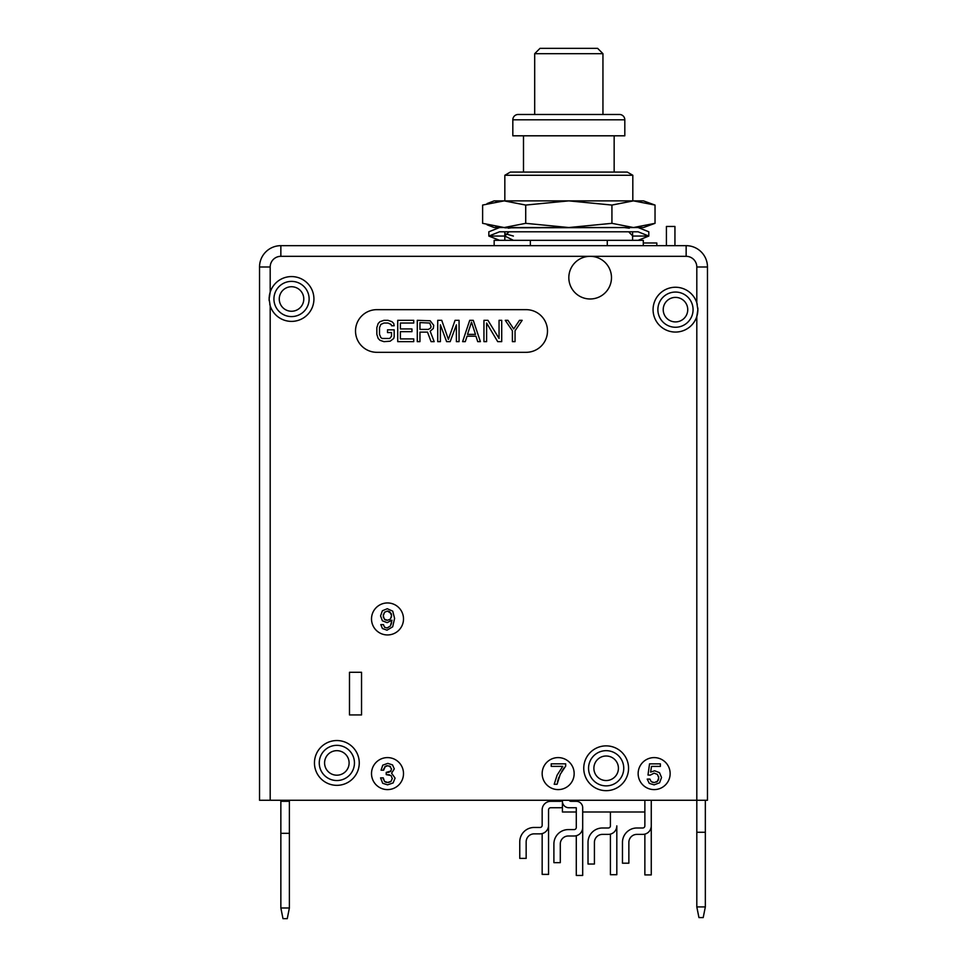<?xml version="1.0" encoding="UTF-8"?>
<svg xmlns="http://www.w3.org/2000/svg" width="967" height="967" viewBox="0 0 967 967"><rect width="100%" height="100%" fill="white"/><g stroke="black" fill="none" stroke-linecap="round" stroke-linejoin="round"><path stroke-width="1.45" d="M269.189 300.737A22.398 22.398 0 0 1 269.128 298.984L270.192 305.814L270.192 800.265L259.531 800.265L259.531 266.989A21.334 21.334 0 0 1 280.853 245.666A21.334 21.334 0 0 0 259.531 266.989L270.192 266.989L270.192 292.155A22.398 22.398 0 0 1 313.924 298.984A22.398 22.398 0 0 1 269.733 304.158M270.192 800.265L696.808 800.265L696.808 316.487L697.872 309.658L696.808 302.828A22.398 22.398 0 0 0 653.076 309.658A22.398 22.398 0 0 0 696.808 316.487A22.398 22.398 0 0 0 697.558 313.417M697.267 304.484A22.398 22.398 0 0 0 696.808 302.828L696.808 266.989L707.469 266.989L707.469 800.265L696.808 800.265L696.808 906.913L705.342 906.913L705.342 800.265M583.754 768.269A22.398 22.398 0 0 0 606.152 790.668A22.398 22.398 0 0 0 628.55 768.269A22.398 22.398 0 0 0 606.152 745.871A22.398 22.398 0 0 0 583.754 768.269M314.456 762.939A22.398 22.398 0 0 0 336.854 785.337A22.398 22.398 0 0 0 359.253 762.939A22.398 22.398 0 0 0 336.854 740.541A22.398 22.398 0 0 0 314.456 762.939M349.486 672.283L349.486 714.939L361.537 714.939L361.537 672.283L349.486 672.283M403.505 773.6A16.004 16.004 0 0 0 387.513 757.596A16.004 16.004 0 0 0 371.509 773.6A16.004 16.004 0 0 0 387.513 789.604A16.004 16.004 0 0 0 403.505 773.6M574.156 773.6A16.004 16.004 0 0 0 558.152 757.596A16.004 16.004 0 0 0 542.161 773.6A16.004 16.004 0 0 0 558.152 789.604A16.004 16.004 0 0 0 574.156 773.6M670.143 773.6A16.004 16.004 0 0 0 654.151 757.596A16.004 16.004 0 0 0 638.147 773.6A16.004 16.004 0 0 0 654.151 789.604A16.004 16.004 0 0 0 670.143 773.6M403.505 618.953A16.004 16.004 0 0 0 387.513 602.949A16.004 16.004 0 0 0 371.509 618.953A16.004 16.004 0 0 0 387.513 634.944A16.004 16.004 0 0 0 403.505 618.953M376.84 309.658A21.334 21.334 0 0 0 355.518 330.98A21.334 21.334 0 0 0 376.84 352.314L526.157 352.314A21.334 21.334 0 0 0 547.491 330.98A21.334 21.334 0 0 0 526.157 309.658L376.84 309.658M697.86 310.6A22.398 22.398 0 0 1 697.799 311.507M697.703 312.438A22.398 22.398 0 0 1 697.594 313.175M697.811 307.905A22.398 22.398 0 0 1 697.872 309.658M269.14 298.041A22.398 22.398 0 0 1 269.201 297.135M269.297 296.204A22.398 22.398 0 0 1 269.406 295.467M269.442 295.225A22.398 22.398 0 0 1 270.192 292.155L269.128 298.984M696.808 266.989A10.661 10.661 0 0 0 686.147 256.328L686.147 245.666A21.334 21.334 0 0 1 707.469 266.989A21.334 21.334 0 0 0 686.147 245.666L280.853 245.666L280.853 256.328A10.661 10.661 0 0 0 270.192 266.989M279.258 298.984A12.269 12.269 0 0 0 291.526 311.253A12.269 12.269 0 0 0 303.783 298.984A12.269 12.269 0 0 0 291.526 286.728A12.269 12.269 0 0 0 279.258 298.984A12.269 12.269 0 0 1 291.526 286.728A12.269 12.269 0 0 1 303.783 298.984M687.742 309.658A12.269 12.269 0 0 0 675.474 297.389A12.269 12.269 0 0 0 663.217 309.658A12.269 12.269 0 0 0 675.474 321.914A12.269 12.269 0 0 0 687.742 309.658A12.269 12.269 0 0 0 675.474 297.389A12.269 12.269 0 0 0 663.217 309.658M349.111 762.939A12.269 12.269 0 0 0 336.854 750.67A12.269 12.269 0 0 0 324.586 762.939A12.269 12.269 0 0 0 336.854 775.196A12.269 12.269 0 0 0 349.111 762.939A12.269 12.269 0 0 0 336.854 750.67A12.269 12.269 0 0 0 324.586 762.939M593.883 768.269A12.269 12.269 0 0 0 606.152 780.538A12.269 12.269 0 0 0 618.421 768.269A12.269 12.269 0 0 0 606.152 756.001A12.269 12.269 0 0 0 593.883 768.269A12.269 12.269 0 0 1 606.152 756.001A12.269 12.269 0 0 1 618.421 768.269M611.482 277.662A21.334 21.334 0 0 0 590.16 256.328A21.334 21.334 0 0 0 568.826 277.662A21.334 21.334 0 0 0 590.16 298.984A21.334 21.334 0 0 0 611.482 277.662M391.043 770.989L386.22 772.379L386.22 774.627L391.091 775.582L392.288 778.665M388.589 774.664L389.471 774.821M391.2 781.179L390.185 781.928M389.121 782.327L388.48 782.436M386.909 782.436L386.244 782.327M385.64 782.134L384.818 781.687M383.488 779.595L383.343 778.834M383.706 769.309L383.863 768.572M392.288 778.447L391.043 781.336L387.731 782.484L384.467 781.396L383.283 777.879L380.575 777.879L382.714 783.294L387.562 784.829L393.122 782.944L395.08 778.109L391.587 773.237L394.282 768.874L392.517 764.897L387.815 763.374L382.775 765.151L381.071 770.203L383.645 770.203L385.313 766.335M386.268 765.9L386.897 765.767M389.483 766.009L391.562 769.019L390.487 771.593M389.085 772.27L388.42 772.391M557.5 782.013L557.971 780.164M558.128 779.644L559.023 777.093M561.682 771.533L563.072 769.321M563.41 768.825L564.402 767.544M650.235 775.135L654.103 773.153L657.439 774.434L658.732 777.819L657.5 781.227L654.345 782.569L651.226 781.687L649.909 779.1L647.213 779.1L649.28 783.367L654.103 784.866L659.579 782.787L661.537 777.492L659.506 772.669L654.671 770.796L650.622 772.101L651.504 766.408L660.376 766.408L660.376 763.845L649.546 763.845L647.987 775.026L650.235 775.135L654.103 773.153L657.439 774.434M658.563 776.416L658.696 777.069M658.696 778.556L658.587 779.197M658.309 779.994L657.874 780.768M657.089 781.626L656.472 782.049M653.426 782.521L652.701 782.388M391.647 622.325L391.248 623.92M391.151 624.223L390.378 626L386.945 628.006L384.443 627.087L383.428 624.597L380.817 624.597L382.424 628.526L387.005 630.182L392.687 626.809L394.596 618.409L392.735 611.156L387.283 608.726L382.376 610.769L380.575 615.894L382.376 620.802L387.151 622.639L391.986 620.198L390.378 626L387.163 628.006M385.059 627.559L384.443 627.087M386.679 620.234L386.014 620.113M385.47 619.932L384.648 619.448M383.428 617.321L383.319 616.632M383.319 614.964L383.428 614.287M389.749 611.688L391.55 615.532L390.426 619.085L387.525 620.282L384.322 619.134L383.283 615.774L384.54 612.184M387.332 611.071L384.395 612.353L387.332 611.071L391.139 613.392M388.105 611.12L388.746 611.253M391.357 614.021L391.502 614.722M391.502 616.438L391.381 617.188M390.076 619.424L389.459 619.835M387.586 772.44L386.22 772.379M384.661 766.94L387.707 765.719L390.559 766.674M386.22 774.627L387.416 774.603M551.226 763.821L551.226 766.372L562.734 766.372L557.089 775.196L554.2 784.261L557.089 784.261L560.231 774.313L565.683 766.118L565.683 763.821L551.226 763.821M394.173 336.661L394.173 329.844L387.513 329.844L387.513 332.575L391.514 332.575L391.514 336.202L389.737 338.474L382.183 338.474L380.841 337.568L379.511 334.389L379.511 327.583L380.841 324.404L383.959 323.038L387.96 323.038L391.067 324.404L391.514 325.77L394.173 325.77L393.738 323.498L391.949 321.685L387.96 320.319L383.959 320.319L379.958 321.685L378.182 323.498L376.84 327.583L376.84 334.389L378.182 338.474L379.958 340.287L383.959 341.653L390.172 341.194L393.738 338.474L394.173 336.661M413.731 338.921L400.398 338.921L400.398 331.669L411.954 331.669L411.954 328.937L400.398 328.937L400.398 323.038L413.731 323.038L413.731 320.319L397.727 320.319L397.727 341.653L413.731 341.653L413.731 338.921M419.956 332.116L427.511 332.116L431.064 341.653L434.171 341.653L430.17 331.21L433.289 328.49L433.724 325.311L430.17 320.778L417.285 320.319L417.285 341.653L419.956 341.653L419.956 332.116M428.393 329.396L419.956 329.396L419.956 322.591L429.723 323.038L431.064 326.677L430.617 328.031L428.393 329.396M456.388 324.852L456.388 341.653L459.059 341.653L459.059 320.319L455.058 320.319L448.398 339.381L441.726 320.319L437.725 320.319L437.725 341.653L440.396 341.653L440.396 324.852L446.621 341.653L450.175 341.653L456.388 324.852M473.274 320.319L469.72 320.319L462.613 341.653L465.284 341.653L467.061 336.202L475.945 336.202L477.722 341.653L480.394 341.653L473.274 320.319M471.497 322.132L475.498 334.389L467.496 334.389L471.497 322.132M486.606 341.653L486.606 323.038L497.715 341.653L501.716 341.653L501.716 320.319L499.057 320.319L499.057 338.474L487.948 320.319L483.947 320.319L483.947 341.653L486.606 341.653M522.168 320.319L519.497 320.319L513.719 328.937L507.941 320.319L505.27 320.319L512.389 330.762L512.389 341.653L515.048 341.653L515.048 330.762L522.168 320.319M666.408 245.666L666.408 226.459L674.942 226.459L674.942 245.666M643.297 242.995L656.811 242.995L656.811 245.666M632.817 175.269L504.834 175.269L510.371 172.066L627.269 172.066L632.817 175.269L632.817 200.87M504.834 175.269L504.834 200.87L494.161 200.87L487.09 203.578M611.93 223.329L611.93 205.064L568.826 200.87L525.722 205.064L525.722 223.329L568.826 227.535L611.93 223.329L633.482 227.535L655.034 223.329L643.478 227.535L504.834 227.801M504.834 232.068L504.834 240.324L499.552 240.324L488.831 236.057L499.552 231.79L638.099 231.79L648.809 236.057L638.099 240.324L632.599 240.324L632.599 232.092M492.034 245.666L494.161 245.666L494.161 240.324L643.297 240.324L643.297 245.666M530.363 245.678L530.363 240.324M607.276 245.678L607.276 240.324M523.498 172.066L523.498 135.803M614.154 172.066L614.154 135.803M624.815 119.811L624.815 135.803L512.824 135.803L512.824 119.811A5.331 5.331 0 0 1 518.167 114.481L619.484 114.481A5.331 5.331 0 0 1 624.815 119.811L512.824 119.811M534.691 114.481L534.691 53.681L602.949 53.681L602.949 114.481M602.949 53.681L597.618 48.35L540.021 48.35L534.691 53.681M629.287 232.467L632.817 236.057L632.599 237.12M513.404 240.324L504.834 236.057L508.352 232.467M513.404 236.057L505.801 233.929M508.352 228.2L513.404 227.535L624.247 227.535L629.287 228.2M632.817 236.057L648.809 236.057L648.809 231.79L638.099 227.535L499.552 227.535L488.831 231.79L488.831 236.057L504.834 236.057M495.95 226.882L504.17 227.535L494.161 227.535L487.09 224.815M633.482 227.535L640.372 227.076M655.034 223.329L655.034 205.064L633.482 200.87L611.93 205.064M525.722 223.329L504.17 227.535L482.618 223.329L482.618 205.064L504.17 200.87L495.95 201.523M655.034 205.064L643.478 200.87L633.482 200.87L640.372 201.329M633.482 200.87L504.17 200.87L525.722 205.064M576.284 835.718L576.284 875.449L582.69 875.449L582.69 827.462A8.534 8.534 0 0 1 574.156 835.996L568.294 835.996A8.002 8.002 0 0 0 560.292 843.998L560.292 862.661L553.898 862.661L553.898 843.998A14.396 14.396 0 0 1 568.294 829.589L574.156 829.589A2.127 2.127 0 0 0 576.284 827.462L576.284 807.735L568.826 807.735A6.394 6.394 0 0 1 562.419 801.329L562.419 800.265M570.953 801.329A2.127 2.127 0 0 1 569.104 800.265A2.127 2.127 0 0 0 570.953 801.329L576.284 801.329A6.394 6.394 0 0 1 582.69 807.735L582.69 827.462M644.868 834.122L644.868 874.917L651.262 874.917L651.262 800.265M651.262 825.866A8.534 8.534 0 0 1 642.741 834.388L636.866 834.388A8.002 8.002 0 0 0 628.864 842.39L628.864 863.193L622.47 863.193L622.47 842.39A14.396 14.396 0 0 1 636.866 827.994L642.741 827.994A2.127 2.127 0 0 0 644.868 825.866L644.868 800.265M576.284 811.99L562.419 811.99L562.419 801.329M644.868 811.99L582.69 811.99M696.808 906.913L698.948 917.586L703.202 917.586L705.342 906.913M705.342 832.261L696.808 832.261M280.853 833.324L280.853 800.265L280.853 801.329L289.387 801.329L289.387 800.265L289.387 907.989L280.853 907.989L280.853 833.324L289.387 833.324M289.387 907.989L287.259 918.65L282.993 918.65L280.853 907.989M335.247 245.666L380.043 245.666M562.141 800.265A2.127 2.127 0 0 1 560.292 801.329L550.694 801.329A8.534 8.534 0 0 0 542.161 809.862L542.161 825.322A2.127 2.127 0 0 1 540.021 827.462L534.159 827.462A14.396 14.396 0 0 0 519.763 841.858L519.763 858.394L526.157 858.394L526.157 841.858A8.002 8.002 0 0 1 534.159 833.856L540.021 833.856A8.534 8.534 0 0 0 548.555 825.322L548.555 809.862A2.127 2.127 0 0 1 550.694 807.735L560.292 807.735A8.534 8.534 0 0 0 562.419 807.457M542.161 833.59L542.161 874.386L548.555 874.386L548.555 825.322M610.419 811.99L610.419 825.866A2.127 2.127 0 0 1 608.291 827.994L602.417 827.994A14.396 14.396 0 0 0 588.021 842.39L588.021 864.039L594.415 864.039L594.415 842.39A8.002 8.002 0 0 1 602.417 834.388L608.291 834.388A8.534 8.534 0 0 0 616.813 825.866L616.813 874.712L610.419 874.712L610.419 834.122M686.147 256.328L280.853 256.328M588.552 768.269A17.599 17.599 0 0 0 606.152 785.869A17.599 17.599 0 0 0 623.751 768.269A17.599 17.599 0 0 0 606.152 750.67A17.599 17.599 0 0 0 588.552 768.269M319.255 762.939A17.599 17.599 0 0 0 336.854 780.538A17.599 17.599 0 0 0 354.454 762.939A17.599 17.599 0 0 0 336.854 745.339A17.599 17.599 0 0 0 319.255 762.939M657.874 309.658A17.599 17.599 0 0 0 675.474 327.257A17.599 17.599 0 0 0 693.073 309.658A17.599 17.599 0 0 0 675.474 292.058A17.599 17.599 0 0 0 657.874 309.658M273.927 298.984A17.599 17.599 0 0 0 291.526 316.584A17.599 17.599 0 0 0 309.126 298.984A17.599 17.599 0 0 0 291.526 281.385A17.599 17.599 0 0 0 273.927 298.984M499.552 227.535L513.404 227.535M638.099 227.535L624.247 227.535"/></g></svg>
